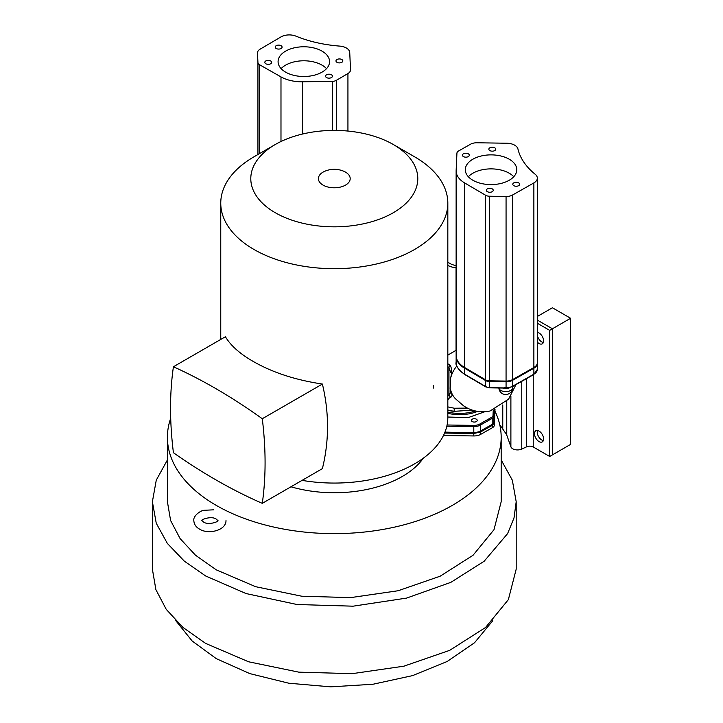 <?xml version="1.0" encoding="UTF-8"?>
<svg xmlns="http://www.w3.org/2000/svg" width="723" height="723" viewBox="0 0 723 723"><rect width="100%" height="100%" fill="white"/><g stroke="black" fill="none" stroke-linecap="round" stroke-linejoin="round"><path stroke-width="1.08" d="M450.23 387.826L450.546 377.045M447.826 406.904L454.369 408.242L467.51 408.097M515.942 384.645L508.594 399.159L489.977 411.026C479.991 412.842 471.152 411.071 463.443 405.711L455.282 398.599A27.673 23.353 137.6 0 1 450.574 389.706L451.016 392.354C452.426 395.101 452.246 396.746 450.483 397.298L448.965 394.894L447.826 395.635M514.668 145.178A11.577 6.679 0 0 0 506.787 143.226L476.981 142.774A9.001 5.197 0 0 0 470.438 144.266L458.59 150.98A5.567 3.217 0 0 0 456.927 153.195L456.141 170.492A29.598 17.09 0 0 0 456.132 170.944A29.598 17.09 0 0 0 464.618 182.919L485.63 195.264A5.567 3.217 0 0 0 489.453 196.222L506.064 196.475A9.001 5.197 0 0 0 512.607 194.984L533.872 182.919A11.577 6.679 0 0 0 537.334 178.156A11.577 6.679 0 0 0 535.192 174.279A97.822 56.475 180 0 1 517.957 149.019A11.577 6.679 0 0 0 514.668 145.178M472.851 180.244A25.739 14.858 180 0 1 465.305 169.733A25.739 14.858 180 0 1 481.202 156.005A25.739 14.858 180 0 1 509.254 159.223A25.739 14.858 180 0 1 516.791 169.733A25.739 14.858 180 0 1 500.903 183.461A25.739 14.858 180 0 1 472.851 180.244M513.755 176.737A25.739 14.858 0 0 0 509.254 173.231A25.739 14.858 0 0 0 468.35 176.737M513.8 185.666A3.434 1.979 180 0 1 512.797 184.266A3.434 1.979 180 0 1 514.912 182.44A3.434 1.979 180 0 1 518.653 182.865A3.434 1.979 180 0 1 519.656 184.266A3.434 1.979 180 0 1 517.541 186.1A3.434 1.979 180 0 1 513.8 185.666M487.383 191.676A3.434 1.979 180 0 1 486.371 190.276A3.434 1.979 180 0 1 488.495 188.45A3.434 1.979 180 0 1 492.236 188.875A3.434 1.979 180 0 1 493.24 190.276A3.434 1.979 180 0 1 491.125 192.11A3.434 1.979 180 0 1 487.383 191.676M463.443 156.593A3.434 1.979 180 0 1 462.44 155.192A3.434 1.979 180 0 1 464.555 153.366A3.434 1.979 180 0 1 468.296 153.791A3.434 1.979 180 0 1 469.299 155.192A3.434 1.979 180 0 1 467.185 157.027A3.434 1.979 180 0 1 463.443 156.593M489.869 150.592A3.434 1.979 180 0 1 488.856 149.191A3.434 1.979 180 0 1 490.98 147.356A3.434 1.979 180 0 1 494.722 147.781A3.434 1.979 180 0 1 495.725 149.191A3.434 1.979 180 0 1 493.61 151.017A3.434 1.979 180 0 1 489.869 150.592M472.453 410.149L454.026 411.342L447.826 410.004M472.227 421.572A2.919 1.681 180 0 1 471.378 420.388A2.919 1.681 180 0 1 473.176 418.825A2.919 1.681 180 0 1 476.358 419.195A2.919 1.681 180 0 1 477.207 420.388A2.919 1.681 180 0 1 475.409 421.943A2.919 1.681 180 0 1 472.227 421.572M484.708 411.767L468.133 417.641L447.826 417.026M450.754 392.481L448.965 394.894L448.965 367.438L450.754 372.797M447.826 366.841L448.965 367.438L449.48 364.672C451.504 366.335 452.002 370.438 450.962 376.963L450.438 378.03L450.194 388.495L450.754 392.363M451.016 392.354L450.483 391.007M489.48 387.691L503.57 387.899L509.787 387.329A9.001 5.197 0 0 0 512.607 386.245L533.872 374.18L533.872 368.224A11.577 6.679 -0 0 0 533.945 368.179A11.577 6.679 -0 0 0 537.334 363.461L537.325 363.091M456.132 170.944L456.132 355.544A29.598 17.09 0 0 0 464.618 367.519L485.63 379.864A5.567 3.217 0 0 0 489.453 380.822L506.064 381.075A9.001 5.197 0 0 0 512.607 379.584L533.872 367.519A11.577 6.679 0 0 0 537.334 362.756L537.334 178.156M499.765 424.763L505.341 432.779A14.65 8.459 180 0 1 506.76 435.056L510.89 446.796A6.769 3.904 0 0 0 512.743 448.784A6.769 3.904 0 0 0 521.771 449.064L526.687 446.787A4.916 2.838 180 0 1 533.249 446.986L549.67 456.466L552.408 454.894L552.408 328.784L549.67 330.366L537.334 323.244M537.505 430.492A6.435 3.714 -120 0 0 541.789 440A6.435 3.714 -120 0 0 543.335 440.587A6.435 3.714 -120 0 1 541.789 440A6.435 3.714 -120 0 1 537.505 430.492M539.051 441.581A6.435 3.714 60 0 1 534.848 435.915A6.435 3.714 60 0 1 535.833 430.754A6.435 3.714 60 0 1 539.051 431.071A6.435 3.714 60 0 1 543.253 436.746A6.435 3.714 60 0 1 542.268 441.898A6.435 3.714 60 0 1 539.051 441.581M537.505 332.417A6.435 3.714 -120 0 0 537.334 333.014A6.435 3.714 -120 0 1 537.505 332.417M537.334 335.183A6.435 3.714 -120 0 0 541.789 341.925A6.435 3.714 -120 0 0 543.335 342.503A6.435 3.714 -120 0 1 541.789 341.925A6.435 3.714 -120 0 1 537.334 335.183M537.334 332.39A6.435 3.714 60 0 1 539.051 332.996A6.435 3.714 60 0 1 543.253 338.662A6.435 3.714 60 0 1 542.268 343.823A6.435 3.714 60 0 1 539.051 343.506A6.435 3.714 60 0 1 537.334 342.124M537.334 320.09L552.408 328.784L552.408 454.894L570.61 444.383L570.61 318.274L552.408 328.784L537.334 320.09M456.132 267.754L456.05 267.745A15.445 8.92 180 0 1 447.826 265.395M447.826 262.241L450.302 263.669A11.586 6.688 0 0 0 456.132 265.486M549.67 456.466L549.67 330.366M570.61 318.274L552.408 307.772L537.334 316.466M346.353 47.998A11.577 6.679 0 0 0 339.693 46.1A97.822 56.475 180 0 1 295.942 36.15A11.577 6.679 0 0 0 280.976 36.909L260.081 49.191A9.001 5.197 0 0 0 257.496 52.833A9.001 5.197 0 0 0 257.496 52.969L257.939 62.558A5.567 3.217 0 0 0 259.602 64.763L280.985 76.9A29.598 17.09 0 0 0 302.503 81.789L332.463 81.338A5.567 3.217 0 0 0 336.294 80.38L347.935 73.538A9.001 5.197 0 0 0 350.519 69.896A9.001 5.197 0 0 0 350.519 69.76L349.733 52.553A11.577 6.679 0 0 0 346.353 47.998M285.621 72.146A25.739 14.858 180 0 1 278.084 61.636A25.739 14.858 180 0 1 293.972 47.908A25.739 14.858 180 0 1 322.024 51.125A25.739 14.858 180 0 1 329.561 61.636A25.739 14.858 180 0 1 313.674 75.364A25.739 14.858 180 0 1 285.621 72.146M326.525 68.64A25.739 14.858 0 0 0 322.024 65.142A25.739 14.858 0 0 0 281.12 68.64M276.213 48.504A3.434 1.979 180 0 1 275.21 47.103A3.434 1.979 180 0 1 277.334 45.269A3.434 1.979 180 0 1 281.066 45.703A3.434 1.979 180 0 1 282.078 47.103A3.434 1.979 180 0 1 279.955 48.929A3.434 1.979 180 0 1 276.213 48.504M265.811 63.76A3.434 1.979 180 0 1 264.808 62.359A3.434 1.979 180 0 1 266.923 60.524A3.434 1.979 180 0 1 270.664 60.958A3.434 1.979 180 0 1 271.667 62.359A3.434 1.979 180 0 1 269.552 64.184A3.434 1.979 180 0 1 265.811 63.76M326.57 77.578A3.434 1.979 180 0 1 325.567 76.177A3.434 1.979 180 0 1 327.691 74.342A3.434 1.979 180 0 1 331.423 74.776A3.434 1.979 180 0 1 332.435 76.177A3.434 1.979 180 0 1 330.312 78.003A3.434 1.979 180 0 1 326.57 77.578M336.981 62.323A3.434 1.979 180 0 1 335.978 60.922A3.434 1.979 180 0 1 338.093 59.087A3.434 1.979 180 0 1 341.834 59.521A3.434 1.979 180 0 1 342.838 60.922A3.434 1.979 180 0 1 340.723 62.747A3.434 1.979 180 0 1 336.981 62.323M414.577 156.792L393.339 144.528L414.577 156.792A113.538 65.549 180 0 1 447.826 203.136A113.538 65.549 180 0 1 377.74 263.696A113.538 65.549 180 0 1 254.008 249.489A113.538 65.549 180 0 1 220.759 203.136A113.538 65.549 180 0 1 254.008 156.792L275.246 144.528A83.507 48.215 180 0 1 393.339 144.528L393.339 144.528A83.507 48.215 180 0 1 393.339 212.707A83.507 48.215 180 0 1 275.246 212.707A83.507 48.215 180 0 1 275.246 144.528M173.421 366.76L225.404 336.746C230.872 345.838 240.407 354.216 254.008 361.889C273.014 372.679 295.806 380.063 322.386 384.049C329.236 412.553 329.236 440.759 322.386 468.64L262.286 503.344C232.689 490.429 203.064 473.556 173.421 452.715C169.589 421.834 169.598 393.185 173.421 366.76C203.064 380.153 232.689 397.478 262.286 418.744C266.01 449.073 266.01 477.27 262.286 503.344M302.078 480.37A113.538 65.549 0 0 0 447.826 417.514L447.826 203.136M290.953 486.787A96.096 55.481 0 0 0 423.271 458.237M170.7 418.237A166.886 96.349 0 0 0 167.411 437.27L167.411 501.726L170.61 520.524L180.108 538.599L195.535 555.255L216.285 569.851L255.626 586.696L301.735 596.222L350.655 597.614L398.156 590.736L440.162 576.204L473.05 555.255L493.99 529.697L501.175 501.726L501.175 437.27A166.886 96.349 0 0 0 494.93 411.152L495.002 409.435M167.411 437.27A166.886 96.349 0 0 0 216.285 505.404A166.886 96.349 0 0 0 398.156 526.29A166.886 96.349 0 0 0 501.175 437.27M167.411 459.945L156.267 480.162L152.39 501.726L156.249 523.244L167.356 543.434L184.41 561.229L205.666 575.987L246.028 593.547L297.017 604.518L353.077 606.181L406.543 598.102L450.836 582.358L484.175 561.229L507.618 533.583L514.017 517.93L516.195 501.726L512.318 480.162L501.175 459.945M152.39 501.726L152.39 569.155L155.888 589.643L166.236 609.344L183.046 627.501L205.666 643.416L248.549 661.771L298.807 672.155L352.119 673.664L403.904 666.181L449.688 650.339L485.54 627.501L508.359 599.638L516.195 569.155L516.195 501.726M175.797 620.686L192.191 641.039L216.285 658.653L249.833 673.619L288.82 683.226L330.745 686.85L372.905 684.256L412.571 675.616L447.185 661.482L474.505 642.774L492.788 620.686M494.894 409.48L494.288 422.847L492.508 425.223L480.641 431.947L473.791 433.511L444.591 433.068M494.93 411.152L494.288 425.287A5.992 3.461 180 0 1 492.508 427.655L480.641 434.387A9.426 5.441 180 0 1 473.791 435.951L443.985 435.499A12.002 6.932 180 0 1 443.479 435.481M323.054 185.106A15.888 9.173 180 0 1 324.799 171.261A24.022 24.022 0 0 1 343.786 171.261A15.888 9.173 180 0 1 345.531 172.128A15.888 9.173 180 0 1 345.531 185.106A15.888 9.173 180 0 1 323.054 185.106M322.386 384.049L262.286 418.744M456.828 365.983A27.673 23.353 137.6 0 0 450.962 376.963M450.483 397.298A35.047 10.484 -102.8 0 0 447.826 400.307M509.986 387.618A6.869 3.967 180 0 1 502.639 388.043M498.897 387.989A6.869 3.967 0 0 0 500.885 390.465A6.869 3.967 0 0 0 508.251 391.351A6.869 3.967 0 0 0 512.607 387.664L512.607 386.543M447.826 410.248A29.959 17.298 0 0 0 454.026 411.342L454.369 408.242M447.826 412.074A30.89 17.831 0 0 0 475.363 410.962M447.826 413.321A30.89 17.831 0 0 0 477.541 411.396M444.97 432.128L473.827 432.815M446.832 426.19L473.8 426.597L473.8 432.562A9.001 5.197 0 0 0 480.352 431.08A0.859 0.488 60.4 0 1 480.171 431.468L473.809 432.932L444.826 432.49M447.085 424.997L473.827 425.404L473.8 426.597A9.001 5.197 -0 0 0 480.352 425.106L480.352 431.08L492.2 424.356A0.859 0.488 60.4 0 1 492.02 424.744L480.171 431.468M473.827 425.404A8.143 4.7 -0 0 0 479.747 424.058A0.859 0.488 60.4 0 1 480.352 425.106L492.2 418.382L492.2 424.356A5.567 3.217 0 0 0 493.863 422.142A0.859 0.696 2.6 0 1 493.854 422.223M479.747 424.058L491.595 417.334A0.859 0.488 60.4 0 1 492.2 418.382A5.567 3.217 -0 0 0 493.863 416.177L493.863 422.142L494.424 409.661L493.863 422.169L492.02 424.744M491.595 417.334A4.709 2.72 -0 0 0 493.005 415.463A0.859 0.696 2.6 0 1 493.863 416.177L494.152 409.769M493.005 415.463L493.249 410.095M447.826 363.841A69.688 20.859 77.2 0 1 449.48 364.672M533.945 374.134A11.577 6.679 0 0 0 537.334 369.408L533.764 374.532A0.859 0.497 60 0 0 533.945 374.134A11.577 6.679 180 0 1 533.872 374.18A0.859 0.488 -119.6 0 1 533.691 374.568L533.764 374.532A0.859 0.497 60 0 1 533.728 374.55L512.426 386.633A0.859 0.488 -119.6 0 0 512.607 386.245L512.607 380.289L533.872 368.224A0.859 0.488 -119.6 0 0 533.701 367.627M512.011 386.588A0.859 0.488 -119.6 0 0 512.426 386.633L506.073 388.106L489.462 387.844L485.802 386.913A0.859 0.497 -59.6 0 1 485.63 386.525A5.567 3.217 0 0 0 489.453 387.483L489.453 381.527L506.064 381.78A9.001 5.197 0 0 0 512.607 380.289A0.859 0.488 -119.6 0 0 512.426 379.683M506.064 387.736L506.082 380.578M486.245 386.877A0.859 0.497 -59.6 0 1 485.802 386.913L464.799 374.568A0.859 0.497 -59.6 0 1 464.618 374.18L485.63 386.525L485.63 380.569A5.567 3.217 0 0 0 489.453 381.527L489.453 196.222M464.79 374.568C458.066 369.435 455.174 365.314 456.132 362.196A29.598 17.09 0 0 0 464.618 374.18L464.618 368.224L485.63 380.569A0.859 0.497 -59.6 0 1 485.811 379.964M456.141 355.897A29.598 17.09 0 0 0 456.132 356.249A29.598 17.09 0 0 0 464.618 368.224A0.859 0.497 -59.6 0 1 464.799 367.627M485.63 195.264L485.63 379.864M506.064 196.475L506.064 381.075M512.607 379.584L512.607 194.984M533.872 182.919L533.872 367.519M464.618 367.519L464.618 182.919M510.89 446.796L510.89 395.924M502.765 428.622L502.765 404.934M506.76 401.283L506.76 435.056M521.771 449.064L521.771 381.337M526.687 446.787L526.687 378.545M533.249 374.821L533.249 446.986M456.05 350.284L456.05 267.745M257.939 62.558L257.939 154.523M259.602 153.556L259.602 64.763M280.985 76.9L280.985 141.509M302.503 134.035L302.503 81.789M332.463 81.338L332.463 130.42M336.294 130.42L336.294 80.38M347.935 73.538L347.935 131.053M494.288 425.287L494.288 422.847M492.508 427.655L492.508 425.223M480.641 434.387L480.641 431.947M473.791 435.951L473.791 433.511M443.985 435.499L443.985 434.433M433.42 385.549L433.231 388.188M456.132 350.248L447.826 355.138M498.879 387.989A6.869 6.869 0 0 0 507.266 394.351A6.869 6.869 0 0 0 512.607 387.664M537.334 363.461L537.334 369.408M456.141 355.77L456.132 362.196M226.001 520.587C226.073 530.682 207.908 534.776 199.385 529.019C195.915 527.058 194.062 524.247 193.827 520.587C192.987 515.851 200.696 510.429 204.049 510.293L213.493 509.832M203.461 521.961L201.979 520.587C200.099 520.045 211.306 515.363 216.376 519.204L217.849 520.578C219.729 521.12 208.522 525.802 203.461 521.961M220.759 203.136L220.759 339.43"/></g></svg>
